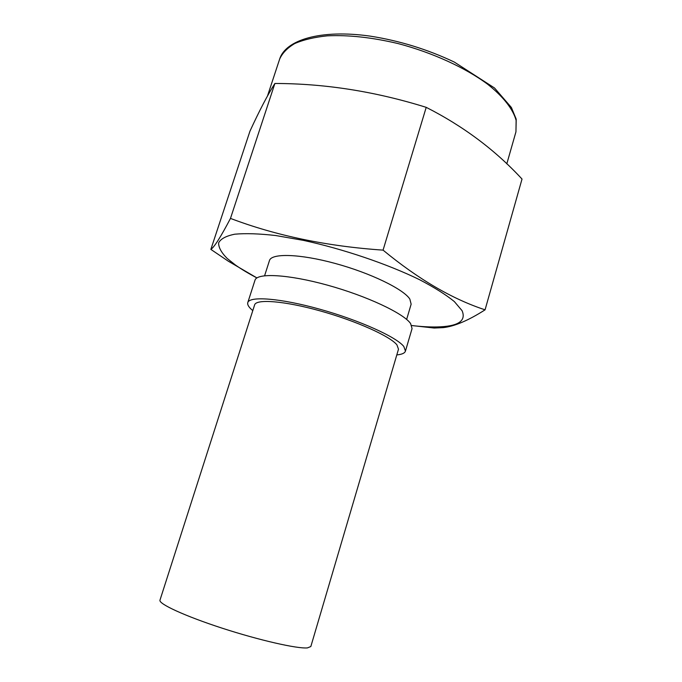 <?xml version="1.0" encoding="UTF-8"?>
<svg xmlns="http://www.w3.org/2000/svg" width="682" height="682" viewBox="0 0 682 682"><rect width="100%" height="100%" fill="white"/><g stroke="black" fill="none" stroke-linecap="round" stroke-linejoin="round"><path stroke-width="1.02" d="M396.924 344.87L398.493 349.184L310.83 646.536L307.446 647.9C297.301 648.889 259.296 640.27 222.11 628.165C184.856 616.068 158.309 603.775 159.98 600.134L254.616 304.922C256.125 298.759 284.437 300.907 320.284 310.932C356.106 320.89 390.078 336.209 396.924 344.87M396.805 354.913C401.877 354.452 404.758 353.182 405.44 351.111L403.829 346.516C396.609 337.104 359.423 320.242 319.96 309.253C280.481 298.187 249.416 295.86 247.779 302.612C247.199 304.675 248.802 307.284 252.596 310.438L252.792 310.608M405.44 351.111L412.064 328.571L410.59 323.541C403.625 313.362 366.763 295.971 327.428 285.144C288.06 274.249 256.867 272.715 254.983 280.242L247.779 302.612M406.643 319.432L411.144 304.163L409.839 299.066C403.488 289.108 370.369 272.979 335.058 263.414C299.73 253.772 271.41 253.065 269.458 260.575L264.599 275.733M411.757 325.553C421.067 326.618 429.387 327.087 436.719 326.959C458.014 326.525 466.462 321.103 462.072 310.677L454.348 301.572C445.934 294.709 434.289 287.395 419.439 279.629C387.436 264.002 343.08 248.947 303.32 240.354L275.681 235.529C259.117 233.653 245.486 233.21 234.77 234.199C226.015 235.972 220.627 238.862 218.624 242.894C218.513 247.43 221.369 252.621 227.191 258.461L235.495 265.051C241.488 269.288 248.632 273.576 256.926 277.915L228.359 261.232L210.857 249.39L249.944 131.208C259.365 110.689 267.676 94.781 274.889 83.477L230.473 218.411C220.832 236.816 214.293 247.14 210.857 249.39M411.749 325.527L434.204 328.042L443.13 327.633C454.468 326.397 468.44 320.463 485.073 309.824C452.354 299.108 418.347 279.211 383.062 250.132C327.062 246.296 276.193 235.725 230.473 218.411M274.889 83.477C324.922 83.536 375.364 91.49 426.216 107.347L383.062 250.132M426.216 107.347C463.393 126.238 495.328 150.142 522.02 179.051L485.073 309.824M516.206 119.333L515.95 131.831L516.129 120.373C513.06 109.248 503.435 96.776 487.664 84.261C465.286 67.671 432.473 52.625 398.143 43.588C371.954 37.391 348.306 34.808 327.207 35.848C314.3 37.195 303.481 39.761 294.76 43.537C287.361 47.911 282.322 53.111 279.637 59.129L267.523 95.881M515.95 131.831L506.803 163.851M436.719 326.959L443.13 327.641M235.495 265.051L228.351 261.24M279.637 59.129C285.426 40.033 320.412 29.062 370.19 36.129C399.473 40.715 427.503 49.36 454.306 62.062L494.518 87.987L511.398 107.5L516.129 118.958"/></g></svg>
